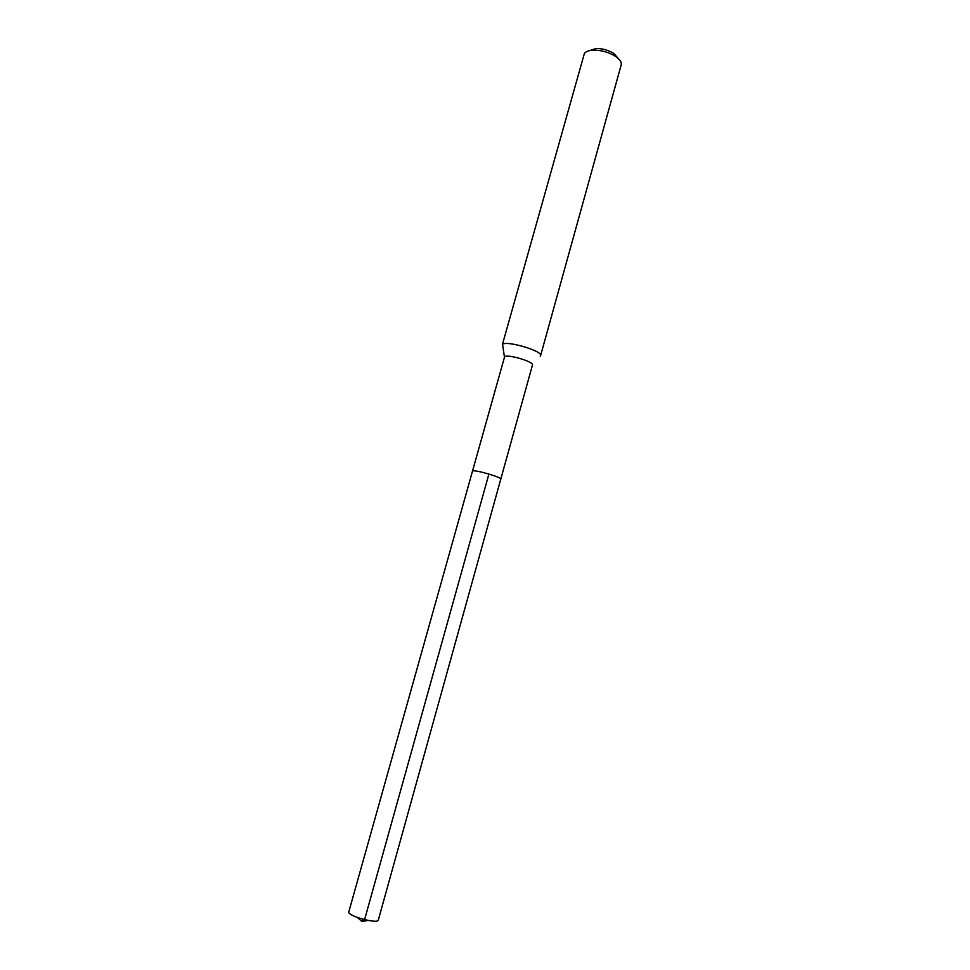 <?xml version="1.0" encoding="UTF-8"?>
<svg xmlns="http://www.w3.org/2000/svg" width="970" height="970" viewBox="0 0 970 970"><rect width="100%" height="100%" fill="white"/><g stroke="black" fill="none" stroke-linecap="round" stroke-linejoin="round"><path stroke-width="1.45" d="M500.775 479.156L532.481 364.999C534.252 361.737 506.813 353.698 504.57 356.839L348.703 912.249C348.957 916.468 378.07 924.18 378.3 920.093L500.775 479.156C502.145 477.337 474.366 469.359 472.523 471.044L472.523 471.044C474.366 469.359 502.145 477.337 500.775 479.156L500.568 479.35M504.448 356.984L502.557 344.508C505.552 340.009 543.079 351.007 540.593 355.638L540.217 356.184M540.593 355.638L621.188 64.929C621.782 62.238 619.903 59.388 615.55 56.381C608.687 52.162 601.242 50.088 593.203 50.149C588.62 50.392 585.662 51.556 584.34 53.629L502.29 344.944M618.423 58.661L613.913 53.495C608.445 50.125 602.503 48.464 596.089 48.524L589.554 50.598M362.61 919.148L361.955 921.5L364.575 919.669L488.916 474.027M357.324 917.438L361.955 921.5L368.018 920.433M596.089 48.524L593.203 50.149M613.913 53.495L615.55 56.381"/></g></svg>
